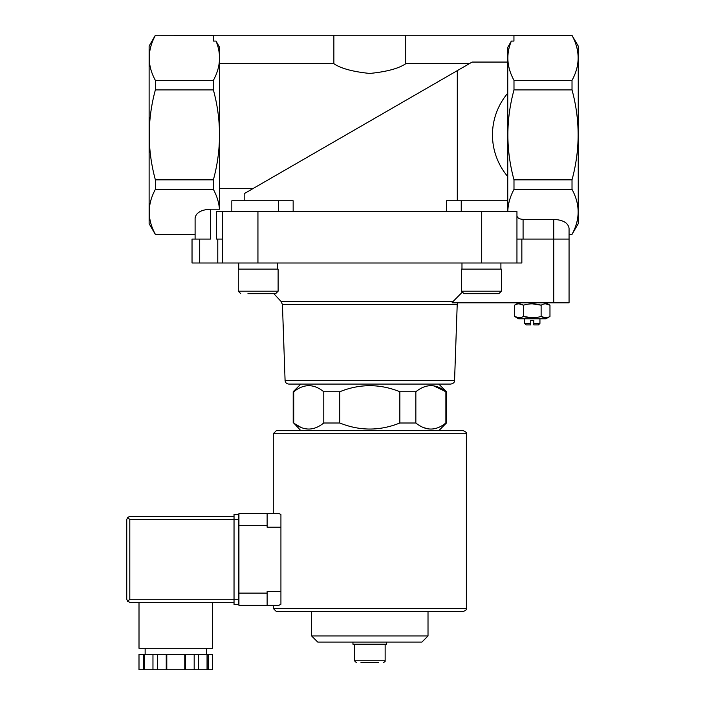 <?xml version="1.0" encoding="UTF-8"?>
<svg xmlns="http://www.w3.org/2000/svg" width="705" height="705" viewBox="0 0 705 705"><rect width="100%" height="100%" fill="white"/><g stroke="black" fill="none" stroke-linecap="round" stroke-linejoin="round"><path stroke-width="1.06" d="M213.43 35.329L155.364 35.25L149.125 46.054L149.125 223.688L155.364 234.492L195.1 234.492L195.1 239.083L195.1 218.048C196.025 212.681 201.137 209.729 210.425 209.2L210.425 239.083L192.033 239.083L192.033 262.991L521.85 262.991L521.85 239.083M300.85 430.667L293.747 423C303.74 431.063 313.751 431.063 323.78 423L322.996 423.599M301.114 427.486L294.699 423.723M428.05 428.904L423.22 427.486M445.886 423L446.45 423L446.45 391.733L445.886 391.733C435.901 383.67 425.89 383.67 415.853 391.733L415.853 423C425.846 431.063 435.857 431.063 445.886 423L445.886 391.733L433.698 385.829M339.784 423L339.784 391.733L323.78 391.733L323.78 423L339.784 423C359.814 431.063 379.836 431.063 399.85 423L415.853 423M293.747 423L293.747 391.733L294.531 391.134M293.192 423L293.192 391.733L293.747 391.733C303.776 383.67 313.787 383.67 323.78 391.733M399.85 423L399.85 391.733L415.853 391.733M288.759 384.075C286.582 383.873 285.358 382.692 285.084 380.524L454.558 380.524C454.646 382.295 453.421 383.476 450.883 384.075L288.759 384.075L438.783 384.075L446.45 391.733M399.85 391.733C379.819 383.67 359.797 383.67 339.784 391.733M461.916 292.54L452.971 301.59L461.916 292.54M569.058 302.842L569.058 239.083L569.058 302.842L452.081 302.842L452.971 301.59L281.198 301.59L282.432 304.56L457.21 304.56L457.607 302.842M213.386 80.37L213.386 89.896C221.537 119.876 221.537 149.857 213.386 179.837L213.386 189.363C216.893 195.893 218.929 202.502 219.484 209.2L219.625 47.385L216.03 41.075C221.44 54.188 220.559 67.283 213.386 80.37L155.364 80.37C147.204 65.459 147.204 50.469 155.364 35.4M572.019 35.4L578.25 46.054L578.25 223.688L572.019 234.333C580.171 219.422 580.171 204.432 572.019 189.363L572.019 179.837C580.171 149.865 580.171 119.885 572.019 89.896L572.019 80.37C580.171 65.459 580.171 50.469 572.019 35.4L513.945 35.488M507.75 200.775L507.75 47.385L511.345 41.075C505.934 54.188 506.816 67.283 513.989 80.37L513.989 89.896C505.837 119.876 505.837 149.857 513.989 179.837L513.989 189.363C510.112 196.554 508.049 203.851 507.803 211.244M469.301 63.706L405.772 63.706L405.772 35.25L213.43 35.25L213.43 41.075L216.03 41.075M219.625 63.706L333.87 63.706C340.868 68.473 352.835 71.725 369.764 73.452C386.737 71.743 398.739 68.491 405.772 63.706M244.186 200.775L244.186 193.672L457.298 70.632L252.848 188.667L219.625 188.667M507.75 62.066L472.121 62.066L457.298 70.632L457.298 200.775M405.772 35.25L513.945 35.25L513.945 41.075L511.345 41.075M572.019 80.37L513.989 80.37M516.95 262.991L516.95 211.5L216.558 211.5L216.558 239.083L222.692 239.083M572.019 234.492L569.058 234.492L569.058 239.083L523.084 239.083L523.084 219.37L553.733 219.37C563.022 219.907 568.133 222.859 569.058 228.217L569.058 234.333L572.019 234.333M516.95 239.083L523.084 239.083M507.75 176.602C487.366 152.306 487.366 117.435 507.75 93.139M195.1 234.333L155.364 234.333C147.204 219.422 147.204 204.432 155.364 189.363L155.364 179.837C147.213 149.865 147.213 119.885 155.364 89.896L155.364 80.37M210.425 209.2L219.484 209.2M213.386 189.363L155.364 189.363M293.157 211.5L293.157 200.775L231.83 200.775L231.83 211.5M446.485 211.5L446.485 200.775L461.237 200.775L461.237 211.5M516.95 215.836C517.32 217.977 519.365 219.158 523.084 219.37M572.019 189.363L513.989 189.363M572.019 179.837L513.989 179.837M572.019 89.896L513.989 89.896M213.386 179.837L155.364 179.837M213.386 89.896L155.364 89.896M569.058 239.083L569.058 228.217M222.692 262.991L222.692 211.5M461.237 200.775L507.803 200.775L507.803 211.5M333.87 63.706L333.87 35.25M360.969 662.612L378.664 662.612M356.333 662.612L354.492 660.77L354.492 644.22M352.958 642.07L352.958 644.22L386.675 644.22L386.675 642.07M428.014 635.972L311.628 635.972L317.726 642.07L421.916 642.07L428.014 635.972L428.014 611.508L463.308 611.508L276.334 611.508L273.267 608.441L273.267 605.384L267.133 605.384L278.783 605.384L280.925 604.229L278.783 605.384M311.628 635.972L311.628 611.508M450.883 384.075L438.783 384.075M285.084 380.524L282.432 304.56M518.633 302.842L514.579 305.186C517.514 303.388 520.466 303.388 523.427 305.186C529.323 303.388 535.227 303.388 541.123 305.186C544.066 303.388 547.01 303.388 549.971 305.186L545.547 303.82M545.547 317.805L541.123 316.439C535.227 318.237 529.323 318.237 523.427 316.439C520.484 318.237 517.54 318.237 514.579 316.439L518.633 318.783L545.917 318.783L549.971 316.439C547.036 318.237 544.084 318.237 541.123 316.439L541.123 305.186L532.275 303.82M532.275 317.805L523.427 316.439L523.427 305.186L519.003 303.82M519.003 317.805L514.579 316.439L514.579 305.186M549.971 316.439L549.971 305.186L545.917 302.842M530.742 323.41L524.608 323.41L526.115 324.917L530.742 324.917L530.742 320.317L533.808 320.317L533.808 323.41L539.942 323.41L539.942 318.783M533.808 323.41L533.808 324.917L538.435 324.917L539.942 323.41M524.608 323.41L524.608 318.783M500.902 262.991L500.902 269.125M501.37 291.191L501.37 269.125L461.519 269.125L461.519 291.191L463.969 293.65L498.911 293.65L501.37 291.191L461.519 291.191M484.194 293.65L491.702 293.65M281.198 301.59L273.796 293.65L268.455 293.65M247.94 293.65L275.664 293.65L278.123 291.191L238.272 291.191L240.722 293.65L238.272 291.191L238.272 269.125L278.123 269.125L278.123 291.191M277.655 262.991L277.655 269.125M276.334 430.667L463.308 430.667C466.164 432.042 467.186 433.064 466.375 433.725L273.267 433.725L276.334 430.667M278.783 513.425L280.925 514.571L278.783 513.425L267.133 513.425L273.267 513.425L273.267 433.725M280.925 591.583L267.133 591.583L267.133 605.384L238.933 605.384L238.933 513.425L267.133 513.425L267.133 527.217L280.925 527.217L280.925 604.229M280.925 514.571L280.925 527.217M143.423 654.425L139 654.425L139 669.75L143.423 669.75L143.423 654.425L144.534 654.425L144.534 669.75L143.423 669.75M208.16 654.425L208.16 669.75L212.584 669.75L212.584 654.425L144.534 654.425M238.625 599.25L129.808 599.25L127.64 601.418L126.75 599.25L126.75 519.559L127.64 517.391L129.808 519.559L234.034 519.559L234.034 604.458L238.625 604.458L238.625 514.342L234.034 514.342L234.034 519.559L238.625 519.559M127.64 517.391L129.808 516.492L234.034 516.492M127.64 601.418L129.808 602.317L234.034 602.317M145.142 654.425L145.142 648.292M139.008 602.317L139.008 648.292L212.575 648.292L212.575 602.317M152.967 654.425L152.967 669.75L144.534 669.75M157.391 654.425L157.391 669.75L152.967 669.75M166.239 654.425L166.239 669.75L157.391 669.75M166.794 654.425L166.794 669.75L166.239 669.75M184.78 654.425L184.78 669.75L166.794 669.75M185.336 654.425L185.336 669.75L184.78 669.75M194.183 654.425L194.183 669.75L185.336 669.75M198.607 654.425L198.607 669.75L194.183 669.75M207.05 654.425L207.05 669.75L198.607 669.75M208.16 669.75L207.05 669.75M553.733 302.842L553.733 219.37M481.7 262.991L481.7 211.5M257.942 262.991L257.942 211.5M199.7 262.991L199.7 239.083M217.783 262.991L217.783 239.083M278.396 200.775L278.396 211.5M354.492 660.77L385.142 660.77C385.52 661.202 384.904 661.819 383.308 662.612M273.267 608.441L466.375 608.441L466.375 433.725M238.933 525.683L267.133 525.683M238.933 593.116L267.133 593.116M129.808 599.25L129.808 519.559M438.783 430.667L446.45 423M300.85 384.075L293.192 391.733M572.019 35.25L513.989 35.25M213.386 35.25L155.364 35.25M385.142 660.77L385.142 644.22M454.558 380.524L457.21 304.56M461.978 262.991L461.978 269.125M238.731 262.991L238.731 269.125M466.375 608.441C467.151 609.19 466.128 610.213 463.308 611.508M206.442 654.425L206.442 648.292"/></g></svg>
